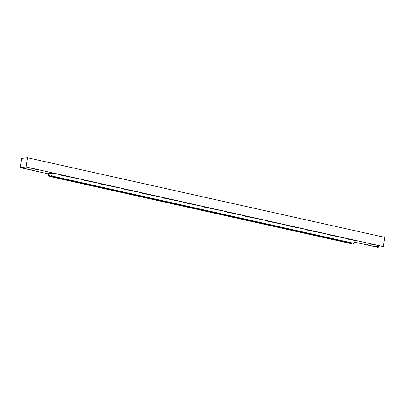 <?xml version="1.0" encoding="UTF-8"?>
<svg xmlns="http://www.w3.org/2000/svg" width="405" height="405" viewBox="0 0 405 405"><rect width="100%" height="100%" fill="white"/><g stroke="black" fill="none" stroke-linecap="round" stroke-linejoin="round"><path stroke-width="0.61" d="M60.765 174.768L52.883 173.127L51.425 175.907L50.539 173.568L48.934 176.291L48.205 173.664L52.883 173.127M81.299 179.344L60.299 175.031M101.832 183.921L80.828 179.607M122.361 188.497L101.361 184.184M142.894 193.074L121.895 188.76M163.428 197.65L142.428 193.337M183.961 202.227L162.962 197.913M204.495 206.803L183.495 202.49M225.028 211.38L204.024 207.066M245.562 215.956L224.557 211.643M266.09 220.533L245.091 216.219M286.624 225.109L265.624 220.796M307.157 229.686L286.158 225.372M327.691 234.262L306.691 229.949M348.224 238.839L327.22 234.525M51.425 175.907L353.94 243.334L355.403 240.555L347.753 239.102M35.761 170.1A5.883 0.805 -171.4 0 0 36.445 169.837A5.883 0.805 -171.4 0 0 32.096 168.389A5.883 0.805 -171.4 0 0 25.495 167.812A5.883 0.805 -171.4 0 0 24.811 168.075A5.883 0.805 -171.4 0 0 29.16 169.523A5.883 0.805 -171.4 0 0 35.761 170.1M378.113 246.407A5.883 0.805 -171.4 0 0 378.791 246.139A5.883 0.805 -171.4 0 0 374.448 244.691A5.883 0.805 -171.4 0 0 367.846 244.119A5.883 0.805 -171.4 0 0 367.163 244.382A5.883 0.805 -171.4 0 0 371.507 245.83A5.883 0.805 -171.4 0 0 378.113 246.407M354.567 242.139L377.521 247.258L383.358 246.589L384.75 237.376L27.479 157.742L21.642 158.411L20.25 167.624L26.087 166.961L383.358 246.589M20.25 167.624L48.261 173.867M26.087 166.961L27.479 157.742M351.899 243.03L351.378 243.623M49.086 176.17L351.601 243.597M48.934 176.291L351.449 243.719M51.273 176.028L353.793 243.456"/></g></svg>
